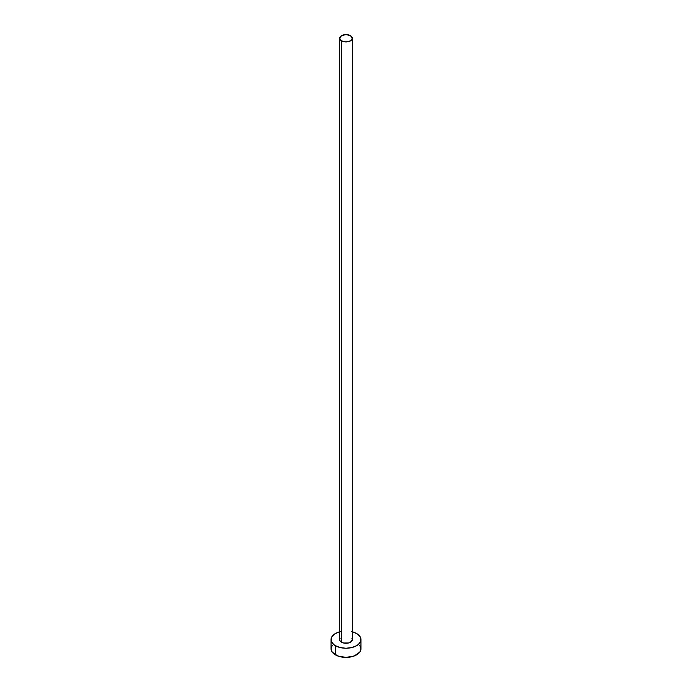 <?xml version="1.0" encoding="UTF-8"?>
<svg xmlns="http://www.w3.org/2000/svg" width="692" height="692" viewBox="0 0 692 692"><rect width="100%" height="100%" fill="white"/><g stroke="black" fill="none" stroke-linecap="round" stroke-linejoin="round"><path stroke-width="1.04" d="M339.642 38.268L341.502 40.863L346 41.935L350.498 40.863L352.358 38.268L350.498 35.673L346 34.6L341.502 35.673L339.642 38.268L339.642 639.607A6.358 3.668 0 0 0 341.502 642.202L341.502 40.863A6.358 3.668 180 0 1 339.642 38.268A6.358 3.668 180 0 1 343.569 34.877A6.358 3.668 180 0 1 350.498 35.673A6.358 3.668 180 0 1 352.358 38.268A6.358 3.668 180 0 1 348.431 41.658A6.358 3.668 180 0 1 341.502 40.863L341.502 642.202A6.358 3.668 0 0 0 348.431 642.998A6.358 3.668 0 0 0 352.358 639.607L350.498 642.202L348.431 642.998L343.569 642.998L340.127 641.017L339.642 639.607L340.127 638.206M352.358 631.796A14.956 8.633 180 0 1 356.57 633.5A14.956 8.633 180 0 1 360.956 639.607A14.956 8.633 180 0 1 351.726 647.582A14.956 8.633 180 0 1 335.43 645.714L335.43 654.874A14.956 8.633 0 0 0 351.726 656.743A14.956 8.633 0 0 0 360.956 648.767L359.814 645.463M332.186 645.463L331.044 648.767A14.956 8.633 0 0 0 335.43 654.874L335.43 645.714A14.956 8.633 180 0 1 331.044 639.607A14.956 8.633 180 0 1 339.642 631.796M340.274 631.632L335.43 633.5L332.186 636.303L331.33 637.929L331.33 641.294L333.57 644.408L335.43 645.714L340.274 647.582L346 648.24L351.726 647.582L356.57 645.714L358.43 644.408L360.67 641.294L360.67 637.929L359.814 636.303L356.57 633.5L351.726 631.632M351.873 638.206L352.358 639.607L352.358 38.268M331.044 639.607L331.044 648.767L332.186 652.072L337.696 655.947L346 657.4L354.304 655.947L359.814 652.072L360.956 648.767L360.956 639.607"/></g></svg>
